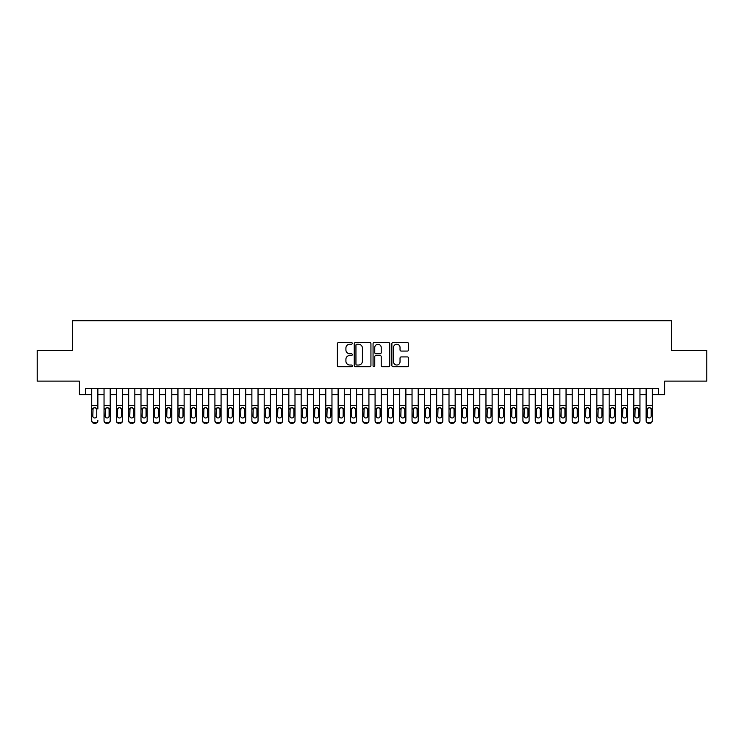 <?xml version="1.0" encoding="UTF-8"?>
<svg xmlns="http://www.w3.org/2000/svg" width="744" height="744" viewBox="0 0 744 744"><rect width="100%" height="100%" fill="white"/><g stroke="black" fill="none" stroke-linecap="round" stroke-linejoin="round"><path stroke-width="1.12" d="M352.284 343.384A0.846 0.846 0 0 0 351.438 342.538L338.594 342.538A1.209 1.209 0 0 0 337.385 343.747L337.385 365.509A1.209 1.209 0 0 0 338.594 366.718L351.438 366.718A0.846 0.846 0 0 0 352.284 365.871A0.846 0.846 0 0 0 351.438 365.025L349.782 365.025A3.869 3.869 0 0 1 345.913 361.156L345.913 359.343A3.869 3.869 0 0 1 349.782 355.474L351.438 355.474A0.846 0.846 0 0 0 352.284 354.628A0.846 0.846 0 0 0 351.438 353.781L349.782 353.781A3.869 3.869 0 0 1 345.913 349.913L345.913 348.099A3.869 3.869 0 0 1 349.782 344.23L351.438 344.23A0.846 0.846 0 0 0 352.284 343.384M407.34 351.066A1.209 1.209 0 0 0 408.549 349.847L408.549 343.747A1.209 1.209 0 0 0 407.34 342.538L393.074 342.538A1.209 1.209 0 0 0 391.865 343.747L391.865 365.509A1.209 1.209 0 0 0 393.074 366.718L407.34 366.718A1.209 1.209 0 0 0 408.549 365.509L408.549 358.134A1.209 1.209 0 0 0 407.34 356.925L401.239 356.925A1.209 1.209 0 0 0 400.03 358.134L400.03 361.798A3.236 3.236 0 0 1 396.794 365.025A3.236 3.236 0 0 1 393.557 361.798L393.557 347.467A3.236 3.236 0 0 1 396.794 344.23A3.236 3.236 0 0 1 400.03 347.467L400.03 349.847A1.209 1.209 0 0 0 401.239 351.066L407.34 351.066M85.56 394.673L85.56 388.507L658.44 388.507L658.44 394.673L664.606 394.673L664.606 381.114L706.8 381.114L706.8 350.312L671.376 350.312L671.376 320.748L72.624 320.748L72.624 350.312L37.2 350.312L37.2 381.114L79.394 381.114L79.394 394.673L91.717 394.673M370.94 343.747A1.209 1.209 0 0 0 369.731 342.538L355.465 342.538A1.209 1.209 0 0 0 354.256 343.747L354.256 365.509A1.209 1.209 0 0 0 355.465 366.718L369.731 366.718A1.209 1.209 0 0 0 370.94 365.509L370.94 343.747M374.269 342.538L388.535 342.538A1.209 1.209 0 0 1 389.744 343.747L389.744 365.509A1.209 1.209 0 0 1 388.535 366.718L382.435 366.718A1.209 1.209 0 0 1 381.226 365.509L381.226 356.683A1.209 1.209 0 0 0 380.007 355.474L375.962 355.474A1.209 1.209 0 0 0 374.753 356.683L374.753 365.871A0.846 0.846 0 0 1 373.907 366.718A0.846 0.846 0 0 1 373.06 365.871L373.06 343.747A1.209 1.209 0 0 1 374.269 342.538M97.873 394.673L104.039 394.673M110.196 394.673L116.352 394.673M122.518 394.673L128.675 394.673M134.841 394.673L140.997 394.673M147.154 394.673L153.32 394.673M159.476 394.673L165.633 394.673M171.799 394.673L177.956 394.673M184.121 394.673L190.278 394.673M196.435 394.673L202.601 394.673M208.757 394.673L214.914 394.673M221.08 394.673L227.236 394.673M233.402 394.673L239.559 394.673M245.715 394.673L251.881 394.673M258.038 394.673L264.194 394.673M270.36 394.673L276.517 394.673M282.683 394.673L288.839 394.673M294.996 394.673L301.162 394.673M307.319 394.673L313.475 394.673M319.641 394.673L325.798 394.673M331.964 394.673L338.12 394.673M344.277 394.673L350.443 394.673M356.599 394.673L362.756 394.673M368.922 394.673L375.078 394.673M381.244 394.673L387.401 394.673M393.557 394.673L399.723 394.673M405.88 394.673L412.037 394.673M418.202 394.673L424.359 394.673M430.525 394.673L436.682 394.673M442.838 394.673L449.004 394.673M455.161 394.673L461.317 394.673M467.483 394.673L473.64 394.673M479.806 394.673L485.962 394.673M492.119 394.673L498.285 394.673M504.441 394.673L510.598 394.673M516.764 394.673L522.92 394.673M529.086 394.673L535.243 394.673M541.399 394.673L547.565 394.673M553.722 394.673L559.879 394.673M566.044 394.673L572.201 394.673M578.367 394.673L584.524 394.673M590.68 394.673L596.846 394.673M603.003 394.673L609.159 394.673M615.325 394.673L621.482 394.673M627.648 394.673L633.804 394.673M639.961 394.673L646.127 394.673M652.283 394.673L658.44 394.673M356.794 344.23A0.846 0.846 0 0 0 355.948 345.077L355.948 364.179A0.846 0.846 0 0 0 356.794 365.025L358.543 365.025A3.869 3.869 0 0 0 362.412 361.156L362.412 348.099A3.869 3.869 0 0 0 358.543 344.23L356.794 344.23M381.226 347.522A3.236 3.236 0 0 0 377.989 344.286A3.236 3.236 0 0 0 374.753 347.522L374.753 352.572A1.209 1.209 0 0 0 375.962 353.781L380.007 353.781A1.209 1.209 0 0 0 381.226 352.572L381.226 347.522M91.717 409.014L91.717 420.425A2.465 2.446 -0 0 0 94.181 422.862L95.409 422.862A2.465 2.446 -0 0 0 97.873 420.425L97.873 420.806A2.465 2.446 180 0 1 95.409 423.252L95.409 422.862M97.873 409.014L97.873 388.507M96.767 416.017L96.767 409.535L96.767 416.017A1.972 1.953 180 0 1 94.795 417.979A1.972 1.953 180 0 0 96.767 416.017M92.823 416.408L92.823 416.017A1.972 1.953 180 0 0 94.795 417.979M93.772 407.842L92.823 409.377M95.827 407.842L94.795 407.554L96.553 408.623L96.767 409.535M91.717 388.507L91.717 420.806A2.465 2.446 180 0 0 94.181 423.252L95.409 423.252M91.717 408.623L93.047 408.623L92.823 416.017M93.047 408.623L94.795 407.554M104.039 409.014L104.039 420.806A2.465 2.446 180 0 0 106.504 423.252L107.731 422.862A2.465 2.446 0 0 0 110.196 420.425L110.196 420.806A2.465 2.446 180 0 1 107.731 423.252M109.089 416.017L109.089 409.535L109.089 416.017A1.972 1.953 180 0 1 107.117 417.979A1.972 1.953 180 0 0 109.089 416.017M105.146 416.408L105.146 416.017A1.972 1.953 180 0 0 107.117 417.979M106.085 407.842L105.146 409.377M108.15 407.842L107.117 407.554L108.866 408.623L109.089 409.535M116.352 409.014L116.352 420.806A2.465 2.446 180 0 0 118.817 423.252L120.054 422.862A2.465 2.446 0 0 0 122.518 420.425L122.518 420.806A2.465 2.446 180 0 1 120.054 423.252M121.412 416.017L121.412 409.535L121.412 416.017A1.972 1.953 180 0 1 119.44 417.979A1.972 1.953 180 0 0 121.412 416.017M117.468 416.408L117.468 416.017A1.972 1.953 180 0 0 119.44 417.979M118.408 407.842L117.468 409.377M120.463 407.842L119.44 407.554L121.188 408.623L121.412 409.535M128.675 409.014L128.675 420.806A2.465 2.446 180 0 0 131.139 423.252L132.376 422.862A2.465 2.446 0 0 0 134.841 420.425L134.841 420.806A2.465 2.446 180 0 1 132.376 423.252M133.725 416.017L133.725 409.535L133.725 416.017A1.972 1.953 180 0 1 131.753 417.979A1.972 1.953 180 0 0 133.725 416.017M129.782 416.408L129.782 416.017A1.972 1.953 180 0 0 131.753 417.979M130.73 407.842L129.782 409.377M132.785 407.842L131.753 407.554L133.511 408.623L133.725 409.535M140.997 409.014L140.997 420.806A2.465 2.446 180 0 0 143.462 423.252L144.689 422.862A2.465 2.446 0 0 0 147.154 420.425L147.154 420.806A2.465 2.446 180 0 1 144.689 423.252M146.047 416.017L146.047 409.535L146.047 416.017A1.972 1.953 180 0 1 144.076 417.979A1.972 1.953 180 0 0 146.047 416.017M142.104 416.408L142.104 416.017A1.972 1.953 180 0 0 144.076 417.979M143.053 407.842L142.104 409.377M145.108 407.842L144.076 407.554L145.833 408.623L146.047 409.535M110.196 388.507L110.196 420.806M104.039 388.507L104.039 420.425A2.465 2.446 0 0 0 106.504 422.862L107.731 422.862M106.504 422.862L106.504 423.252A2.465 2.446 180 0 1 104.039 420.806L104.039 420.806M104.039 408.623L105.36 408.623L105.146 416.017M105.36 408.623L107.117 407.554M122.518 388.507L122.518 420.806M116.352 388.507L116.352 420.425A2.465 2.446 0 0 0 118.817 422.862L120.054 422.862M118.817 422.862L118.817 423.252A2.465 2.446 180 0 1 116.352 420.806L116.352 420.806M116.352 408.623L117.682 408.623L117.468 416.017M117.682 408.623L119.44 407.554M134.841 388.507L134.841 420.806M128.675 388.507L128.675 420.425A2.465 2.446 0 0 0 131.139 422.862L132.376 422.862M131.139 422.862L131.139 423.252A2.465 2.446 180 0 1 128.675 420.806L128.675 420.806M128.675 408.623L130.005 408.623L129.782 416.017M130.005 408.623L131.753 407.554M147.154 388.507L147.154 420.806M140.997 388.507L140.997 420.425A2.465 2.446 0 0 0 143.462 422.862L144.689 422.862M143.462 422.862L143.462 423.252A2.465 2.446 180 0 1 140.997 420.806L140.997 420.806M140.997 408.623L142.327 408.623L142.104 416.017M142.327 408.623L144.076 407.554M153.32 409.014L153.32 420.806A2.465 2.446 180 0 0 155.784 423.252L157.012 422.862A2.465 2.446 0 0 0 159.476 420.425L159.476 420.806A2.465 2.446 180 0 1 157.012 423.252M158.37 416.017L158.37 409.535L158.37 416.017A1.972 1.953 180 0 1 156.398 417.979A1.972 1.953 180 0 0 158.37 416.017M154.427 416.408L154.427 416.017A1.972 1.953 180 0 0 156.398 417.979M155.366 407.842L154.427 409.377M157.43 407.842L156.398 407.554L158.147 408.623L158.37 409.535M159.476 388.507L159.476 420.806M153.32 388.507L153.32 420.425A2.465 2.446 0 0 0 155.784 422.862L157.012 422.862M155.784 422.862L155.784 423.252A2.465 2.446 180 0 1 153.32 420.806L153.32 420.806M153.32 408.623L154.64 408.623L154.427 416.017M154.64 408.623L156.398 407.554M165.633 409.014L165.633 420.806A2.465 2.446 180 0 0 168.097 423.252L169.334 422.862A2.465 2.446 0 0 0 171.799 420.425L171.799 420.806A2.465 2.446 180 0 1 169.334 423.252M170.692 416.017L170.692 409.535L170.692 416.017A1.972 1.953 180 0 1 168.721 417.979A1.972 1.953 180 0 0 170.692 416.017M166.749 416.408L166.749 416.017A1.972 1.953 180 0 0 168.721 417.979M167.688 407.842L166.749 409.377M169.744 407.842L168.721 407.554L170.469 408.623L170.692 409.535M171.799 388.507L171.799 420.806M165.633 388.507L165.633 420.425A2.465 2.446 0 0 0 168.097 422.862L169.334 422.862M168.097 422.862L168.097 423.252A2.465 2.446 180 0 1 165.633 420.806L165.633 420.806M165.633 408.623L166.963 408.623L166.749 416.017M166.963 408.623L168.721 407.554M177.956 409.014L177.956 420.806A2.465 2.446 180 0 0 180.42 423.252L181.657 422.862A2.465 2.446 0 0 0 184.121 420.425L184.121 420.806A2.465 2.446 180 0 1 181.657 423.252M183.005 416.017L183.005 409.535L183.005 416.017A1.972 1.953 180 0 1 181.034 417.979A1.972 1.953 180 0 0 183.005 416.017M179.062 416.408L179.062 416.017A1.972 1.953 180 0 0 181.034 417.979M180.011 407.842L179.062 409.377M182.066 407.842L181.034 407.554L182.792 408.623L183.005 409.535M184.121 388.507L184.121 420.806M177.956 388.507L177.956 420.425A2.465 2.446 0 0 0 180.42 422.862L181.657 422.862M180.42 422.862L180.42 423.252A2.465 2.446 180 0 1 177.956 420.806L177.956 420.806M177.956 408.623L179.285 408.623L179.062 416.017M179.285 408.623L181.034 407.554M190.278 409.014L190.278 420.806A2.465 2.446 180 0 0 192.743 423.252L193.97 422.862A2.465 2.446 0 0 0 196.435 420.425L196.435 420.806A2.465 2.446 180 0 1 193.97 423.252M195.328 416.017L195.328 409.535L195.328 416.017A1.972 1.953 180 0 1 193.356 417.979A1.972 1.953 180 0 0 195.328 416.017M191.385 416.408L191.385 416.017A1.972 1.953 180 0 0 193.356 417.979M192.333 407.842L191.385 409.377M194.389 407.842L193.356 407.554L195.114 408.623L195.328 409.535M196.435 388.507L196.435 420.806M190.278 388.507L190.278 420.425A2.465 2.446 0 0 0 192.743 422.862L193.97 422.862M192.743 422.862L192.743 423.252A2.465 2.446 180 0 1 190.278 420.806L190.278 420.806M190.278 408.623L191.608 408.623L191.385 416.017M191.608 408.623L193.356 407.554M202.601 409.014L202.601 420.806A2.465 2.446 180 0 0 205.065 423.252L206.293 422.862A2.465 2.446 0 0 0 208.757 420.425L208.757 420.806A2.465 2.446 180 0 1 206.293 423.252M207.65 416.017L207.65 409.535L207.65 416.017A1.972 1.953 180 0 1 205.679 417.979A1.972 1.953 180 0 0 207.65 416.017M203.707 416.408L203.707 416.017A1.972 1.953 180 0 0 205.679 417.979M204.647 407.842L203.707 409.377M206.711 407.842L205.679 407.554L207.427 408.623L207.65 409.535M208.757 388.507L208.757 420.806M202.601 388.507L202.601 420.425A2.465 2.446 0 0 0 205.065 422.862L206.293 422.862M205.065 422.862L205.065 423.252A2.465 2.446 180 0 1 202.601 420.806L202.601 420.806M202.601 408.623L203.921 408.623L203.707 416.017M203.921 408.623L205.679 407.554M214.914 409.014L214.914 420.806A2.465 2.446 180 0 0 217.378 423.252L218.615 422.862A2.465 2.446 0 0 0 221.08 420.425L221.08 420.806A2.465 2.446 180 0 1 218.615 423.252M219.973 416.017L219.973 409.535L219.973 416.017A1.972 1.953 180 0 1 218.001 417.979A1.972 1.953 180 0 0 219.973 416.017M216.03 416.408L216.03 416.017A1.972 1.953 180 0 0 218.001 417.979M216.969 407.842L216.03 409.377M219.024 407.842L218.001 407.554L219.75 408.623L219.973 409.535M221.08 388.507L221.08 420.806M214.914 388.507L214.914 420.425A2.465 2.446 0 0 0 217.378 422.862L218.615 422.862M217.378 422.862L217.378 423.252A2.465 2.446 180 0 1 214.914 420.806L214.914 420.806M214.914 408.623L216.244 408.623L216.03 416.017M216.244 408.623L218.001 407.554M227.236 409.014L227.236 420.806A2.465 2.446 180 0 0 229.701 423.252L230.938 422.862A2.465 2.446 0 0 0 233.402 420.425L233.402 420.806A2.465 2.446 180 0 1 230.938 423.252M232.286 416.017L232.286 409.535L232.286 416.017A1.972 1.953 180 0 1 230.315 417.979A1.972 1.953 180 0 0 232.286 416.017M228.343 416.408L228.343 416.017A1.972 1.953 180 0 0 230.315 417.979M229.292 407.842L228.343 409.377M231.347 407.842L230.315 407.554L232.072 408.623L232.286 409.535M233.402 388.507L233.402 420.806M227.236 388.507L227.236 420.425A2.465 2.446 0 0 0 229.701 422.862L230.938 422.862M229.701 422.862L229.701 423.252A2.465 2.446 180 0 1 227.236 420.806L227.236 420.806M227.236 408.623L228.566 408.623L228.343 416.017M228.566 408.623L230.315 407.554M239.559 409.014L239.559 420.806A2.465 2.446 180 0 0 242.023 423.252L243.251 422.862A2.465 2.446 0 0 0 245.715 420.425L245.715 420.806A2.465 2.446 180 0 1 243.251 423.252M244.609 416.017L244.609 409.535L244.609 416.017A1.972 1.953 180 0 1 242.637 417.979A1.972 1.953 180 0 0 244.609 416.017M240.665 416.408L240.665 416.017A1.972 1.953 180 0 0 242.637 417.979M241.614 407.842L240.665 409.377M243.669 407.842L242.637 407.554L244.395 408.623L244.609 409.535M245.715 388.507L245.715 420.806M239.559 388.507L239.559 420.425A2.465 2.446 0 0 0 242.023 422.862L243.251 422.862M242.023 422.862L242.023 423.252A2.465 2.446 180 0 1 239.559 420.806L239.559 420.806M239.559 408.623L240.889 408.623L240.665 416.017M240.889 408.623L242.637 407.554M251.881 409.014L251.881 420.806A2.465 2.446 180 0 0 254.346 423.252L255.573 422.862A2.465 2.446 0 0 0 258.038 420.425L258.038 420.806A2.465 2.446 180 0 1 255.573 423.252M256.931 416.017L256.931 409.535L256.931 416.017A1.972 1.953 180 0 1 254.959 417.979A1.972 1.953 180 0 0 256.931 416.017M252.988 416.408L252.988 416.017A1.972 1.953 180 0 0 254.959 417.979M253.927 407.842L252.988 409.377M255.992 407.842L254.959 407.554L256.708 408.623L256.931 409.535M258.038 388.507L258.038 420.806M251.881 388.507L251.881 420.425A2.465 2.446 0 0 0 254.346 422.862L255.573 422.862M254.346 422.862L254.346 423.252A2.465 2.446 180 0 1 251.881 420.806L251.881 420.806M251.881 408.623L253.202 408.623L252.988 416.017M253.202 408.623L254.959 407.554M264.194 409.014L264.194 420.806A2.465 2.446 180 0 0 266.659 423.252L267.896 422.862A2.465 2.446 0 0 0 270.36 420.425L270.36 420.806A2.465 2.446 180 0 1 267.896 423.252M269.254 416.017L269.254 409.535L269.254 416.017A1.972 1.953 180 0 1 267.282 417.979A1.972 1.953 180 0 0 269.254 416.017M265.31 416.408L265.31 416.017A1.972 1.953 180 0 0 267.282 417.979M266.25 407.842L265.31 409.377M268.305 407.842L267.282 407.554L269.03 408.623L269.254 409.535M270.36 388.507L270.36 420.806M264.194 388.507L264.194 420.425A2.465 2.446 0 0 0 266.659 422.862L267.896 422.862M266.659 422.862L266.659 423.252A2.465 2.446 180 0 1 264.194 420.806L264.194 420.806M264.194 408.623L265.524 408.623L265.31 416.017M265.524 408.623L267.282 407.554M276.517 409.014L276.517 420.806A2.465 2.446 180 0 0 278.981 423.252L280.218 422.862A2.465 2.446 0 0 0 282.683 420.425L282.683 420.806A2.465 2.446 180 0 1 280.218 423.252M281.567 416.017L281.567 409.535L281.567 416.017A1.972 1.953 180 0 1 279.595 417.979A1.972 1.953 180 0 0 281.567 416.017M277.624 416.408L277.624 416.017A1.972 1.953 180 0 0 279.595 417.979M278.572 407.842L277.624 409.377M280.627 407.842L279.595 407.554L281.353 408.623L281.567 409.535M282.683 388.507L282.683 420.806M276.517 388.507L276.517 420.425A2.465 2.446 0 0 0 278.981 422.862L280.218 422.862M278.981 422.862L278.981 423.252A2.465 2.446 180 0 1 276.517 420.806L276.517 420.806M276.517 408.623L277.847 408.623L277.624 416.017M277.847 408.623L279.595 407.554M288.839 409.014L288.839 420.806A2.465 2.446 180 0 0 291.304 423.252L292.532 422.862A2.465 2.446 0 0 0 294.996 420.425L294.996 420.806A2.465 2.446 180 0 1 292.532 423.252M293.889 416.017L293.889 409.535L293.889 416.017A1.972 1.953 180 0 1 291.918 417.979A1.972 1.953 180 0 0 293.889 416.017M289.946 416.408L289.946 416.017A1.972 1.953 180 0 0 291.918 417.979M290.895 407.842L289.946 409.377M292.95 407.842L291.918 407.554L293.675 408.623L293.889 409.535M294.996 388.507L294.996 420.806M288.839 388.507L288.839 420.425A2.465 2.446 0 0 0 291.304 422.862L292.532 422.862M291.304 422.862L291.304 423.252A2.465 2.446 180 0 1 288.839 420.806L288.839 420.806M288.839 408.623L290.169 408.623L289.946 416.017M290.169 408.623L291.918 407.554M301.162 409.014L301.162 420.806A2.465 2.446 180 0 0 303.626 423.252L304.854 422.862A2.465 2.446 0 0 0 307.319 420.425L307.319 420.806A2.465 2.446 180 0 1 304.854 423.252M306.212 416.017L306.212 409.535L306.212 416.017A1.972 1.953 180 0 1 304.24 417.979A1.972 1.953 180 0 0 306.212 416.017M302.269 416.408L302.269 416.017A1.972 1.953 180 0 0 304.24 417.979M303.208 407.842L302.269 409.377M305.263 407.842L304.24 407.554L305.989 408.623L306.212 409.535M307.319 388.507L307.319 420.806M301.162 388.507L301.162 420.425A2.465 2.446 0 0 0 303.626 422.862L304.854 422.862M303.626 422.862L303.626 423.252A2.465 2.446 180 0 1 301.162 420.806L301.162 420.806M301.162 408.623L302.483 408.623L302.269 416.017M302.483 408.623L304.24 407.554M313.475 409.014L313.475 420.806A2.465 2.446 180 0 0 315.94 423.252L317.177 422.862A2.465 2.446 0 0 0 319.641 420.425L319.641 420.806A2.465 2.446 180 0 1 317.177 423.252M318.534 416.017L318.534 409.535L318.534 416.017A1.972 1.953 180 0 1 316.563 417.979A1.972 1.953 180 0 0 318.534 416.017M314.591 416.408L314.591 416.017A1.972 1.953 180 0 0 316.563 417.979M315.53 407.842L314.591 409.377M317.586 407.842L316.563 407.554L318.311 408.623L318.534 409.535M319.641 388.507L319.641 420.806M313.475 388.507L313.475 420.425A2.465 2.446 0 0 0 315.94 422.862L317.177 422.862M315.94 422.862L315.94 423.252A2.465 2.446 180 0 1 313.475 420.806L313.475 420.806M313.475 408.623L314.805 408.623L314.591 416.017M314.805 408.623L316.563 407.554M325.798 409.014L325.798 420.806A2.465 2.446 180 0 0 328.262 423.252L329.499 422.862A2.465 2.446 0 0 0 331.964 420.425L331.964 420.806A2.465 2.446 180 0 1 329.499 423.252M330.848 416.017L330.848 409.535L330.848 416.017A1.972 1.953 180 0 1 328.876 417.979A1.972 1.953 180 0 0 330.848 416.017M326.904 416.408L326.904 416.017A1.972 1.953 180 0 0 328.876 417.979M327.853 407.842L326.904 409.377M329.908 407.842L328.876 407.554L330.634 408.623L330.848 409.535M331.964 388.507L331.964 420.806M325.798 388.507L325.798 420.425A2.465 2.446 0 0 0 328.262 422.862L329.499 422.862M328.262 422.862L328.262 423.252A2.465 2.446 180 0 1 325.798 420.806L325.798 420.806M325.798 408.623L327.127 408.623L326.904 416.017M327.127 408.623L328.876 407.554M338.12 409.014L338.12 420.806A2.465 2.446 180 0 0 340.585 423.252L341.812 422.862A2.465 2.446 0 0 0 344.277 420.425L344.277 420.806A2.465 2.446 180 0 1 341.812 423.252M343.17 416.017L343.17 409.535L343.17 416.017A1.972 1.953 180 0 1 341.198 417.979A1.972 1.953 180 0 0 343.17 416.017M339.227 416.408L339.227 416.017A1.972 1.953 180 0 0 341.198 417.979M340.175 407.842L339.227 409.377M342.231 407.842L341.198 407.554L342.956 408.623L343.17 409.535M344.277 388.507L344.277 420.806M338.12 388.507L338.12 420.425A2.465 2.446 0 0 0 340.585 422.862L341.812 422.862M340.585 422.862L340.585 423.252A2.465 2.446 180 0 1 338.12 420.806L338.12 420.806M338.12 408.623L339.45 408.623L339.227 416.017M339.45 408.623L341.198 407.554M350.443 409.014L350.443 420.806A2.465 2.446 180 0 0 352.907 423.252L354.135 422.862A2.465 2.446 0 0 0 356.599 420.425L356.599 420.806A2.465 2.446 180 0 1 354.135 423.252M355.493 416.017L355.493 409.535L355.493 416.017A1.972 1.953 180 0 1 353.521 417.979A1.972 1.953 180 0 0 355.493 416.017M351.549 416.408L351.549 416.017A1.972 1.953 180 0 0 353.521 417.979M352.489 407.842L351.549 409.377M354.544 407.842L353.521 407.554L355.269 408.623L355.493 409.535M356.599 388.507L356.599 420.806M350.443 388.507L350.443 420.425A2.465 2.446 0 0 0 352.907 422.862L354.135 422.862M352.907 422.862L352.907 423.252A2.465 2.446 180 0 1 350.443 420.806L350.443 420.806M350.443 408.623L351.763 408.623L351.549 416.017M351.763 408.623L353.521 407.554M362.756 409.014L362.756 420.806A2.465 2.446 180 0 0 365.22 423.252L366.457 422.862A2.465 2.446 0 0 0 368.922 420.425L368.922 420.806A2.465 2.446 180 0 1 366.457 423.252M367.815 416.017L367.815 409.535L367.815 416.017A1.972 1.953 180 0 1 365.843 417.979A1.972 1.953 180 0 0 367.815 416.017M363.872 416.408L363.872 416.017A1.972 1.953 180 0 0 365.843 417.979M364.811 407.842L363.872 409.377M366.866 407.842L365.843 407.554L367.592 408.623L367.815 409.535M368.922 388.507L368.922 420.806M362.756 388.507L362.756 420.425A2.465 2.446 0 0 0 365.22 422.862L366.457 422.862M365.22 422.862L365.22 423.252A2.465 2.446 180 0 1 362.756 420.806L362.756 420.806M362.756 408.623L364.086 408.623L363.872 416.017M364.086 408.623L365.843 407.554M375.078 409.014L375.078 420.806A2.465 2.446 180 0 0 377.543 423.252L378.78 422.862A2.465 2.446 0 0 0 381.244 420.425L381.244 420.806A2.465 2.446 180 0 1 378.78 423.252M380.128 416.017L380.128 409.535L380.128 416.017A1.972 1.953 180 0 1 378.157 417.979A1.972 1.953 180 0 0 380.128 416.017M376.185 416.408L376.185 416.017A1.972 1.953 180 0 0 378.157 417.979M377.134 407.842L376.185 409.377M379.189 407.842L378.157 407.554L379.914 408.623L380.128 409.535M381.244 388.507L381.244 420.806M375.078 388.507L375.078 420.425A2.465 2.446 0 0 0 377.543 422.862L378.78 422.862M377.543 422.862L377.543 423.252A2.465 2.446 180 0 1 375.078 420.806L375.078 420.806M375.078 408.623L376.408 408.623L376.185 416.017M376.408 408.623L378.157 407.554M387.401 409.014L387.401 420.806A2.465 2.446 180 0 0 389.865 423.252L391.093 422.862A2.465 2.446 0 0 0 393.557 420.425L393.557 420.806A2.465 2.446 180 0 1 391.093 423.252M392.451 416.017L392.451 409.535L392.451 416.017A1.972 1.953 180 0 1 390.479 417.979A1.972 1.953 180 0 0 392.451 416.017M388.507 416.408L388.507 416.017A1.972 1.953 180 0 0 390.479 417.979M389.456 407.842L388.507 409.377M391.511 407.842L390.479 407.554L392.237 408.623L392.451 409.535M393.557 388.507L393.557 420.806M387.401 388.507L387.401 420.425A2.465 2.446 0 0 0 389.865 422.862L391.093 422.862M389.865 422.862L389.865 423.252A2.465 2.446 180 0 1 387.401 420.806L387.401 420.806M387.401 408.623L388.731 408.623L388.507 416.017M388.731 408.623L390.479 407.554M399.723 409.014L399.723 420.806A2.465 2.446 180 0 0 402.188 423.252L403.415 422.862A2.465 2.446 0 0 0 405.88 420.425L405.88 420.806A2.465 2.446 180 0 1 403.415 423.252M404.773 416.017L404.773 409.535L404.773 416.017A1.972 1.953 180 0 1 402.802 417.979A1.972 1.953 180 0 0 404.773 416.017M400.83 416.408L400.83 416.017A1.972 1.953 180 0 0 402.802 417.979M401.769 407.842L400.83 409.377M403.825 407.842L402.802 407.554L404.55 408.623L404.773 409.535M412.037 409.014L412.037 420.806A2.465 2.446 180 0 0 414.501 423.252L415.738 422.862A2.465 2.446 0 0 0 418.202 420.425L418.202 420.806A2.465 2.446 180 0 1 415.738 423.252M417.096 416.017L417.096 409.535L417.096 416.017A1.972 1.953 180 0 1 415.124 417.979A1.972 1.953 180 0 0 417.096 416.017M413.153 416.408L413.153 416.017A1.972 1.953 180 0 0 415.124 417.979M414.092 407.842L413.153 409.377M416.147 407.842L415.124 407.554L416.873 408.623L417.096 409.535M424.359 409.014L424.359 420.806A2.465 2.446 180 0 0 426.824 423.252L428.06 422.862A2.465 2.446 0 0 0 430.525 420.425L430.525 420.806A2.465 2.446 180 0 1 428.06 423.252M429.409 416.017L429.409 409.535L429.409 416.017A1.972 1.953 180 0 1 427.437 417.979A1.972 1.953 180 0 0 429.409 416.017M425.466 416.408L425.466 416.017A1.972 1.953 180 0 0 427.437 417.979M426.414 407.842L425.466 409.377M428.47 407.842L427.437 407.554L429.195 408.623L429.409 409.535M405.88 388.507L405.88 420.806M399.723 388.507L399.723 420.425A2.465 2.446 0 0 0 402.188 422.862L403.415 422.862M402.188 422.862L402.188 423.252A2.465 2.446 180 0 1 399.723 420.806L399.723 420.806M399.723 408.623L401.044 408.623L400.83 416.017M401.044 408.623L402.802 407.554M418.202 388.507L418.202 420.806M412.037 388.507L412.037 420.425A2.465 2.446 0 0 0 414.501 422.862L415.738 422.862M414.501 422.862L414.501 423.252A2.465 2.446 180 0 1 412.037 420.806L412.037 420.806M412.037 408.623L413.366 408.623L413.153 416.017M413.366 408.623L415.124 407.554M430.525 388.507L430.525 420.806M424.359 388.507L424.359 420.425A2.465 2.446 0 0 0 426.824 422.862L428.06 422.862M426.824 422.862L426.824 423.252A2.465 2.446 180 0 1 424.359 420.806L424.359 420.806M424.359 408.623L425.689 408.623L425.466 416.017M425.689 408.623L427.437 407.554M436.682 409.014L436.682 420.806A2.465 2.446 180 0 0 439.146 423.252L440.374 422.862A2.465 2.446 0 0 0 442.838 420.425L442.838 420.806A2.465 2.446 180 0 1 440.374 423.252M441.731 416.017L441.731 409.535L441.731 416.017A1.972 1.953 180 0 1 439.76 417.979A1.972 1.953 180 0 0 441.731 416.017M437.788 416.408L437.788 416.017A1.972 1.953 180 0 0 439.76 417.979M438.737 407.842L437.788 409.377M440.792 407.842L439.76 407.554L441.518 408.623L441.731 409.535M442.838 388.507L442.838 420.806M436.682 388.507L436.682 420.425A2.465 2.446 0 0 0 439.146 422.862L440.374 422.862M439.146 422.862L439.146 423.252A2.465 2.446 180 0 1 436.682 420.806L436.682 420.806M436.682 408.623L438.011 408.623L437.788 416.017M438.011 408.623L439.76 407.554M449.004 409.014L449.004 420.806A2.465 2.446 180 0 0 451.469 423.252L452.696 422.862A2.465 2.446 0 0 0 455.161 420.425L455.161 420.806A2.465 2.446 180 0 1 452.696 423.252M454.054 416.017L454.054 409.535L454.054 416.017A1.972 1.953 180 0 1 452.082 417.979A1.972 1.953 180 0 0 454.054 416.017M450.111 416.408L450.111 416.017A1.972 1.953 180 0 0 452.082 417.979M451.05 407.842L450.111 409.377M453.105 407.842L452.082 407.554L453.831 408.623L454.054 409.535M455.161 388.507L455.161 420.806M449.004 388.507L449.004 420.425A2.465 2.446 0 0 0 451.469 422.862L452.696 422.862M451.469 422.862L451.469 423.252A2.465 2.446 180 0 1 449.004 420.806L449.004 420.806M449.004 408.623L450.325 408.623L450.111 416.017M450.325 408.623L452.082 407.554M461.317 409.014L461.317 420.806A2.465 2.446 180 0 0 463.782 423.252L465.019 422.862A2.465 2.446 0 0 0 467.483 420.425L467.483 420.806A2.465 2.446 180 0 1 465.019 423.252M466.376 416.017L466.376 409.535L466.376 416.017A1.972 1.953 180 0 1 464.405 417.979A1.972 1.953 180 0 0 466.376 416.017M462.433 416.408L462.433 416.017A1.972 1.953 180 0 0 464.405 417.979M463.373 407.842L462.433 409.377M465.428 407.842L464.405 407.554L466.153 408.623L466.376 409.535M467.483 388.507L467.483 420.806M461.317 388.507L461.317 420.425A2.465 2.446 0 0 0 463.782 422.862L465.019 422.862M463.782 422.862L463.782 423.252A2.465 2.446 180 0 1 461.317 420.806L461.317 420.806M461.317 408.623L462.647 408.623L462.433 416.017M462.647 408.623L464.405 407.554M473.64 409.014L473.64 420.806A2.465 2.446 180 0 0 476.104 423.252L477.341 422.862A2.465 2.446 0 0 0 479.806 420.425L479.806 420.806A2.465 2.446 180 0 1 477.341 423.252M478.69 416.017L478.69 409.535L478.69 416.017A1.972 1.953 180 0 1 476.718 417.979A1.972 1.953 180 0 0 478.69 416.017M474.746 416.408L474.746 416.017A1.972 1.953 180 0 0 476.718 417.979M475.695 407.842L474.746 409.377M477.75 407.842L476.718 407.554L478.476 408.623L478.69 409.535M479.806 388.507L479.806 420.806M473.64 388.507L473.64 420.425A2.465 2.446 0 0 0 476.104 422.862L477.341 422.862M476.104 422.862L476.104 423.252A2.465 2.446 180 0 1 473.64 420.806L473.64 420.806M473.64 408.623L474.97 408.623L474.746 416.017M474.97 408.623L476.718 407.554M485.962 409.014L485.962 420.806A2.465 2.446 180 0 0 488.427 423.252L489.654 422.862A2.465 2.446 0 0 0 492.119 420.425L492.119 420.806A2.465 2.446 180 0 1 489.654 423.252M491.012 416.017L491.012 409.535L491.012 416.017A1.972 1.953 180 0 1 489.041 417.979A1.972 1.953 180 0 0 491.012 416.017M487.069 416.408L487.069 416.017A1.972 1.953 180 0 0 489.041 417.979M488.008 407.842L487.069 409.377M490.073 407.842L489.041 407.554L490.798 408.623L491.012 409.535M492.119 388.507L492.119 420.806M485.962 388.507L485.962 420.425A2.465 2.446 0 0 0 488.427 422.862L489.654 422.862M488.427 422.862L488.427 423.252A2.465 2.446 180 0 1 485.962 420.806L485.962 420.806M485.962 408.623L487.292 408.623L487.069 416.017M487.292 408.623L489.041 407.554M498.285 409.014L498.285 420.806A2.465 2.446 180 0 0 500.749 423.252L501.977 422.862A2.465 2.446 0 0 0 504.441 420.425L504.441 420.806A2.465 2.446 180 0 1 501.977 423.252M503.335 416.017L503.335 409.535L503.335 416.017A1.972 1.953 180 0 1 501.363 417.979A1.972 1.953 180 0 0 503.335 416.017M499.391 416.408L499.391 416.017A1.972 1.953 180 0 0 501.363 417.979M500.331 407.842L499.391 409.377M502.386 407.842L501.363 407.554L503.111 408.623L503.335 409.535M504.441 388.507L504.441 420.806M498.285 388.507L498.285 420.425A2.465 2.446 0 0 0 500.749 422.862L501.977 422.862M500.749 422.862L500.749 423.252A2.465 2.446 180 0 1 498.285 420.806L498.285 420.806M498.285 408.623L499.605 408.623L499.391 416.017M499.605 408.623L501.363 407.554M510.598 409.014L510.598 420.806A2.465 2.446 180 0 0 513.062 423.252L514.299 422.862A2.465 2.446 0 0 0 516.764 420.425L516.764 420.806A2.465 2.446 180 0 1 514.299 423.252M515.657 416.017L515.657 409.535L515.657 416.017A1.972 1.953 180 0 1 513.686 417.979A1.972 1.953 180 0 0 515.657 416.017M511.714 416.408L511.714 416.017A1.972 1.953 180 0 0 513.686 417.979M512.653 407.842L511.714 409.377M514.709 407.842L513.686 407.554L515.434 408.623L515.657 409.535M516.764 388.507L516.764 420.806M510.598 388.507L510.598 420.425A2.465 2.446 0 0 0 513.062 422.862L514.299 422.862M513.062 422.862L513.062 423.252A2.465 2.446 180 0 1 510.598 420.806L510.598 420.806M510.598 408.623L511.928 408.623L511.714 416.017M511.928 408.623L513.686 407.554M522.92 409.014L522.92 420.806A2.465 2.446 180 0 0 525.385 423.252L526.622 422.862A2.465 2.446 0 0 0 529.086 420.425L529.086 420.806A2.465 2.446 180 0 1 526.622 423.252M527.97 416.017L527.97 409.535L527.97 416.017A1.972 1.953 180 0 1 525.999 417.979A1.972 1.953 180 0 0 527.97 416.017M524.027 416.408L524.027 416.017A1.972 1.953 180 0 0 525.999 417.979M524.976 407.842L524.027 409.377M527.031 407.842L525.999 407.554L527.756 408.623L527.97 409.535M529.086 388.507L529.086 420.806M522.92 388.507L522.92 420.425A2.465 2.446 0 0 0 525.385 422.862L526.622 422.862M525.385 422.862L525.385 423.252A2.465 2.446 180 0 1 522.92 420.806L522.92 420.806M522.92 408.623L524.25 408.623L524.027 416.017M524.25 408.623L525.999 407.554M535.243 409.014L535.243 420.806A2.465 2.446 180 0 0 537.707 423.252L538.935 422.862A2.465 2.446 0 0 0 541.399 420.425L541.399 420.806A2.465 2.446 180 0 1 538.935 423.252M540.293 416.017L540.293 409.535L540.293 416.017A1.972 1.953 180 0 1 538.321 417.979A1.972 1.953 180 0 0 540.293 416.017M536.35 416.408L536.35 416.017A1.972 1.953 180 0 0 538.321 417.979M537.289 407.842L536.35 409.377M539.354 407.842L538.321 407.554L540.079 408.623L540.293 409.535M541.399 388.507L541.399 420.806M535.243 388.507L535.243 420.425A2.465 2.446 0 0 0 537.707 422.862L538.935 422.862M537.707 422.862L537.707 423.252A2.465 2.446 180 0 1 535.243 420.806L535.243 420.806M535.243 408.623L536.573 408.623L536.35 416.017M536.573 408.623L538.321 407.554M547.565 409.014L547.565 420.806A2.465 2.446 180 0 0 550.03 423.252L551.258 422.862A2.465 2.446 0 0 0 553.722 420.425L553.722 420.806A2.465 2.446 180 0 1 551.258 423.252M552.615 416.017L552.615 409.535L552.615 416.017A1.972 1.953 180 0 1 550.644 417.979A1.972 1.953 180 0 0 552.615 416.017M548.672 416.408L548.672 416.017A1.972 1.953 180 0 0 550.644 417.979M549.611 407.842L548.672 409.377M551.667 407.842L550.644 407.554L552.392 408.623L552.615 409.535M553.722 388.507L553.722 420.806M547.565 388.507L547.565 420.425A2.465 2.446 0 0 0 550.03 422.862L551.258 422.862M550.03 422.862L550.03 423.252A2.465 2.446 180 0 1 547.565 420.806L547.565 420.806M547.565 408.623L548.886 408.623L548.672 416.017M548.886 408.623L550.644 407.554M559.879 409.014L559.879 420.806A2.465 2.446 180 0 0 562.343 423.252L563.58 422.862A2.465 2.446 0 0 0 566.044 420.425L566.044 420.806A2.465 2.446 180 0 1 563.58 423.252M564.938 416.017L564.938 409.535L564.938 416.017A1.972 1.953 180 0 1 562.966 417.979A1.972 1.953 180 0 0 564.938 416.017M560.995 416.408L560.995 416.017A1.972 1.953 180 0 0 562.966 417.979M561.934 407.842L560.995 409.377M563.989 407.842L562.966 407.554L564.715 408.623L564.938 409.535M566.044 388.507L566.044 420.806M559.879 388.507L559.879 420.425A2.465 2.446 0 0 0 562.343 422.862L563.58 422.862M562.343 422.862L562.343 423.252A2.465 2.446 180 0 1 559.879 420.806L559.879 420.806M559.879 408.623L561.209 408.623L560.995 416.017M561.209 408.623L562.966 407.554M572.201 409.014L572.201 420.806A2.465 2.446 180 0 0 574.666 423.252L575.903 422.862A2.465 2.446 0 0 0 578.367 420.425L578.367 420.806A2.465 2.446 180 0 1 575.903 423.252M577.251 416.017L577.251 409.535L577.251 416.017A1.972 1.953 180 0 1 575.279 417.979A1.972 1.953 180 0 0 577.251 416.017M573.308 416.408L573.308 416.017A1.972 1.953 180 0 0 575.279 417.979M574.256 407.842L573.308 409.377M576.312 407.842L575.279 407.554L577.037 408.623L577.251 409.535M578.367 388.507L578.367 420.806M572.201 388.507L572.201 420.425A2.465 2.446 0 0 0 574.666 422.862L575.903 422.862M574.666 422.862L574.666 423.252A2.465 2.446 180 0 1 572.201 420.806L572.201 420.806M572.201 408.623L573.531 408.623L573.308 416.017M573.531 408.623L575.279 407.554M584.524 409.014L584.524 420.806A2.465 2.446 180 0 0 586.988 423.252L588.216 422.862A2.465 2.446 0 0 0 590.68 420.425L590.68 420.806A2.465 2.446 180 0 1 588.216 423.252M589.574 416.017L589.574 409.535L589.574 416.017A1.972 1.953 180 0 1 587.602 417.979A1.972 1.953 180 0 0 589.574 416.017M585.63 416.408L585.63 416.017A1.972 1.953 180 0 0 587.602 417.979M586.57 407.842L585.63 409.377M588.634 407.842L587.602 407.554L589.36 408.623L589.574 409.535M590.68 388.507L590.68 420.806M584.524 388.507L584.524 420.425A2.465 2.446 0 0 0 586.988 422.862L588.216 422.862M586.988 422.862L586.988 423.252A2.465 2.446 180 0 1 584.524 420.806L584.524 420.806M584.524 408.623L585.854 408.623L585.63 416.017M585.854 408.623L587.602 407.554M596.846 409.014L596.846 420.806A2.465 2.446 180 0 0 599.311 423.252L600.538 422.862A2.465 2.446 0 0 0 603.003 420.425L603.003 420.806A2.465 2.446 180 0 1 600.538 423.252M601.896 416.017L601.896 409.535L601.896 416.017A1.972 1.953 180 0 1 599.924 417.979A1.972 1.953 180 0 0 601.896 416.017M597.953 416.408L597.953 416.017A1.972 1.953 180 0 0 599.924 417.979M598.892 407.842L597.953 409.377M600.947 407.842L599.924 407.554L601.673 408.623L601.896 409.535M603.003 388.507L603.003 420.806M596.846 388.507L596.846 420.425A2.465 2.446 0 0 0 599.311 422.862L600.538 422.862M599.311 422.862L599.311 423.252A2.465 2.446 180 0 1 596.846 420.806L596.846 420.806M596.846 408.623L598.167 408.623L597.953 416.017M598.167 408.623L599.924 407.554M609.159 409.014L609.159 420.806A2.465 2.446 180 0 0 611.624 423.252L612.861 422.862A2.465 2.446 0 0 0 615.325 420.425L615.325 420.806A2.465 2.446 180 0 1 612.861 423.252M614.219 416.017L614.219 409.535L614.219 416.017A1.972 1.953 180 0 1 612.247 417.979A1.972 1.953 180 0 0 614.219 416.017M610.275 416.408L610.275 416.017A1.972 1.953 180 0 0 612.247 417.979M611.215 407.842L610.275 409.377M613.27 407.842L612.247 407.554L613.995 408.623L614.219 409.535M615.325 388.507L615.325 420.806M609.159 388.507L609.159 420.425A2.465 2.446 0 0 0 611.624 422.862L612.861 422.862M611.624 422.862L611.624 423.252A2.465 2.446 180 0 1 609.159 420.806L609.159 420.806M609.159 408.623L610.489 408.623L610.275 416.017M610.489 408.623L612.247 407.554M621.482 409.014L621.482 420.806A2.465 2.446 180 0 0 623.946 423.252L625.183 422.862A2.465 2.446 0 0 0 627.648 420.425L627.648 420.806A2.465 2.446 180 0 1 625.183 423.252M626.532 416.017L626.532 409.535L626.532 416.017A1.972 1.953 180 0 1 624.56 417.979A1.972 1.953 180 0 0 626.532 416.017M622.589 416.408L622.589 416.017A1.972 1.953 180 0 0 624.56 417.979M623.537 407.842L622.589 409.377M625.592 407.842L624.56 407.554L626.318 408.623L626.532 409.535M627.648 388.507L627.648 420.806M621.482 388.507L621.482 420.425A2.465 2.446 0 0 0 623.946 422.862L625.183 422.862M623.946 422.862L623.946 423.252A2.465 2.446 180 0 1 621.482 420.806L621.482 420.806M621.482 408.623L622.812 408.623L622.589 416.017M622.812 408.623L624.56 407.554M633.804 409.014L633.804 420.806A2.465 2.446 180 0 0 636.269 423.252L637.496 422.862A2.465 2.446 0 0 0 639.961 420.425L639.961 420.806A2.465 2.446 180 0 1 637.496 423.252M638.854 416.017L638.854 409.535L638.854 416.017A1.972 1.953 180 0 1 636.883 417.979A1.972 1.953 180 0 0 638.854 416.017M634.911 416.408L634.911 416.017A1.972 1.953 180 0 0 636.883 417.979M635.85 407.842L634.911 409.377M637.915 407.842L636.883 407.554L638.64 408.623L638.854 409.535M639.961 388.507L639.961 420.806M633.804 388.507L633.804 420.425A2.465 2.446 0 0 0 636.269 422.862L637.496 422.862M636.269 422.862L636.269 423.252A2.465 2.446 180 0 1 633.804 420.806L633.804 420.806M633.804 408.623L635.134 408.623L634.911 416.017M635.134 408.623L636.883 407.554M646.127 409.014L646.127 420.806A2.465 2.446 180 0 0 648.591 423.252L649.819 422.862A2.465 2.446 0 0 0 652.283 420.425L652.283 420.806A2.465 2.446 180 0 1 649.819 423.252M651.177 416.017L651.177 409.535L651.177 416.017A1.972 1.953 180 0 1 649.205 417.979A1.972 1.953 180 0 0 651.177 416.017M647.234 416.408L647.234 416.017A1.972 1.953 180 0 0 649.205 417.979M648.173 407.842L647.234 409.377M650.228 407.842L649.205 407.554L650.954 408.623L651.177 409.535M652.283 388.507L652.283 420.806M646.127 388.507L646.127 420.425A2.465 2.446 0 0 0 648.591 422.862L649.819 422.862M648.591 422.862L648.591 423.252A2.465 2.446 180 0 1 646.127 420.806L646.127 420.806M646.127 408.623L647.447 408.623L647.234 416.017M647.447 408.623L649.205 407.554M96.553 408.623L97.873 408.623M91.717 405.443L97.873 405.443M91.717 388.601L97.873 388.601M108.866 408.623L110.196 408.623M104.039 405.443L110.196 405.443M104.039 388.601L110.196 388.601M121.188 408.623L122.518 408.623M116.352 405.443L122.518 405.443M116.352 388.601L122.518 388.601M133.511 408.623L134.841 408.623M128.675 405.443L134.841 405.443M128.675 388.601L134.841 388.601M145.833 408.623L147.154 408.623M140.997 405.443L147.154 405.443M140.997 388.601L147.154 388.601M158.147 408.623L159.476 408.623M153.32 405.443L159.476 405.443M153.32 388.601L159.476 388.601M170.469 408.623L171.799 408.623M165.633 405.443L171.799 405.443M165.633 388.601L171.799 388.601M182.792 408.623L184.121 408.623M177.956 405.443L184.121 405.443M177.956 388.601L184.121 388.601M195.114 408.623L196.435 408.623M190.278 405.443L196.435 405.443M190.278 388.601L196.435 388.601M207.427 408.623L208.757 408.623M202.601 405.443L208.757 405.443M202.601 388.601L208.757 388.601M219.75 408.623L221.08 408.623M214.914 405.443L221.08 405.443M214.914 388.601L221.08 388.601M232.072 408.623L233.402 408.623M227.236 405.443L233.402 405.443M227.236 388.601L233.402 388.601M244.395 408.623L245.715 408.623M239.559 405.443L245.715 405.443M239.559 388.601L245.715 388.601M256.708 408.623L258.038 408.623M251.881 405.443L258.038 405.443M251.881 388.601L258.038 388.601M269.03 408.623L270.36 408.623M264.194 405.443L270.36 405.443M264.194 388.601L270.36 388.601M281.353 408.623L282.683 408.623M276.517 405.443L282.683 405.443M276.517 388.601L282.683 388.601M293.675 408.623L294.996 408.623M288.839 405.443L294.996 405.443M288.839 388.601L294.996 388.601M305.989 408.623L307.319 408.623M301.162 405.443L307.319 405.443M301.162 388.601L307.319 388.601M318.311 408.623L319.641 408.623M313.475 405.443L319.641 405.443M313.475 388.601L319.641 388.601M330.634 408.623L331.964 408.623M325.798 405.443L331.964 405.443M325.798 388.601L331.964 388.601M342.956 408.623L344.277 408.623M338.12 405.443L344.277 405.443M338.12 388.601L344.277 388.601M355.269 408.623L356.599 408.623M350.443 405.443L356.599 405.443M350.443 388.601L356.599 388.601M367.592 408.623L368.922 408.623M362.756 405.443L368.922 405.443M362.756 388.601L368.922 388.601M379.914 408.623L381.244 408.623M375.078 405.443L381.244 405.443M375.078 388.601L381.244 388.601M392.237 408.623L393.557 408.623M387.401 405.443L393.557 405.443M387.401 388.601L393.557 388.601M404.55 408.623L405.88 408.623M399.723 405.443L405.88 405.443M399.723 388.601L405.88 388.601M416.873 408.623L418.202 408.623M412.037 405.443L418.202 405.443M412.037 388.601L418.202 388.601M429.195 408.623L430.525 408.623M424.359 405.443L430.525 405.443M424.359 388.601L430.525 388.601M441.518 408.623L442.838 408.623M436.682 405.443L442.838 405.443M436.682 388.601L442.838 388.601M453.831 408.623L455.161 408.623M449.004 405.443L455.161 405.443M449.004 388.601L455.161 388.601M466.153 408.623L467.483 408.623M461.317 405.443L467.483 405.443M461.317 388.601L467.483 388.601M478.476 408.623L479.806 408.623M473.64 405.443L479.806 405.443M473.64 388.601L479.806 388.601M490.798 408.623L492.119 408.623M485.962 405.443L492.119 405.443M485.962 388.601L492.119 388.601M503.111 408.623L504.441 408.623M498.285 405.443L504.441 405.443M498.285 388.601L504.441 388.601M515.434 408.623L516.764 408.623M510.598 405.443L516.764 405.443M510.598 388.601L516.764 388.601M527.756 408.623L529.086 408.623M522.92 405.443L529.086 405.443M522.92 388.601L529.086 388.601M540.079 408.623L541.399 408.623M535.243 405.443L541.399 405.443M535.243 388.601L541.399 388.601M552.392 408.623L553.722 408.623M547.565 405.443L553.722 405.443M547.565 388.601L553.722 388.601M564.715 408.623L566.044 408.623M559.879 405.443L566.044 405.443M559.879 388.601L566.044 388.601M577.037 408.623L578.367 408.623M572.201 405.443L578.367 405.443M572.201 388.601L578.367 388.601M589.36 408.623L590.68 408.623M584.524 405.443L590.68 405.443M584.524 388.601L590.68 388.601M601.673 408.623L603.003 408.623M596.846 405.443L603.003 405.443M596.846 388.601L603.003 388.601M613.995 408.623L615.325 408.623M609.159 405.443L615.325 405.443M609.159 388.601L615.325 388.601M626.318 408.623L627.648 408.623M621.482 405.443L627.648 405.443M621.482 388.601L627.648 388.601M638.64 408.623L639.961 408.623M633.804 405.443L639.961 405.443M633.804 388.601L639.961 388.601M650.954 408.623L652.283 408.623M646.127 405.443L652.283 405.443M646.127 388.601L652.283 388.601"/></g></svg>
